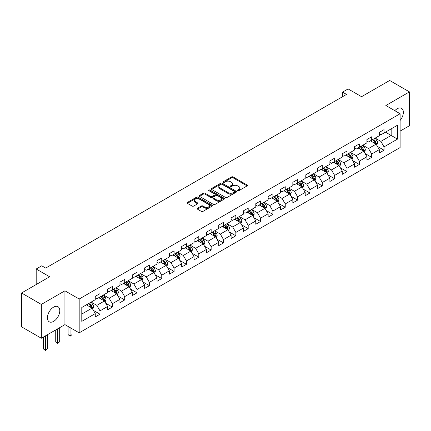 <?xml version="1.0" encoding="UTF-8"?>
<svg xmlns="http://www.w3.org/2000/svg" width="431" height="431" viewBox="0 0 431 431"><rect width="100%" height="100%" fill="white"/><g stroke="black" fill="none" stroke-linecap="round" stroke-linejoin="round"><path stroke-width="0.65" d="M237.767 190.674A0.77 0.442 0 0 0 238.855 190.674L247.108 185.912A1.099 0.636 0 0 0 247.432 185.459A1.099 0.636 0 0 0 247.108 185.012L233.123 176.936A1.099 0.636 0 0 0 231.571 176.936L223.312 181.704A0.77 0.442 0 0 0 223.091 182.017A0.77 0.442 0 0 0 223.312 182.335A0.77 0.442 0 0 0 224.4 182.335L225.472 181.715A3.518 2.031 0 0 1 230.445 181.715L231.609 182.388A3.518 2.031 0 0 1 232.638 183.821A3.518 2.031 0 0 1 231.609 185.26L230.542 185.874A0.77 0.442 0 0 0 230.316 186.192A0.77 0.442 0 0 0 230.542 186.504A0.77 0.442 0 0 0 231.63 186.504L232.697 185.89A3.518 2.031 0 0 1 237.67 185.89L238.833 186.558A3.518 2.031 0 0 1 239.868 187.997A3.518 2.031 0 0 1 238.833 189.43L237.767 190.049A0.77 0.442 0 0 0 237.54 190.362A0.77 0.442 0 0 0 237.767 190.674L237.767 190.049M53.611 321.381A8.733 5.043 120 0 0 59.316 313.682A8.733 5.043 120 0 0 57.975 306.689A8.733 5.043 120 0 0 53.611 307.12A8.733 5.043 120 0 0 47.906 314.813A8.733 5.043 120 0 0 49.247 321.812A8.733 5.043 120 0 0 53.611 321.381M400.108 120.475A8.733 5.043 120 0 0 401.547 108.326A8.733 5.043 120 0 0 397.177 108.763A8.733 5.043 120 0 0 394.807 110.681M197.457 208.254A1.099 0.636 0 0 0 197.134 208.701A1.099 0.636 0 0 0 197.457 209.148L201.385 211.416A1.099 0.636 0 0 0 202.936 211.416L212.106 206.12A1.099 0.636 0 0 0 212.429 205.673A1.099 0.636 0 0 0 212.106 205.221L198.12 197.15A1.099 0.636 0 0 0 196.563 197.15L187.393 202.441A1.099 0.636 0 0 0 187.076 202.888A1.099 0.636 0 0 0 187.393 203.34L192.134 206.077A1.099 0.636 0 0 0 193.691 206.077L197.613 203.809A1.099 0.636 0 0 0 197.937 203.362A1.099 0.636 0 0 0 197.613 202.915L195.265 201.557A2.942 1.697 0 0 1 194.403 200.356A2.942 1.697 0 0 1 196.218 198.788A2.942 1.697 0 0 1 199.418 199.154L208.626 204.472A2.942 1.697 0 0 1 209.488 205.673A2.942 1.697 0 0 1 207.672 207.241A2.942 1.697 0 0 1 204.472 206.875L202.936 205.986A1.099 0.636 0 0 0 201.385 205.986L197.457 208.254L197.457 209.148M400.108 131.11L409.45 125.717L409.45 91.895L389.662 80.468L361.555 96.695L348.097 88.926L342.559 92.126L346.513 94.411L45.697 268.087L41.737 265.803L36.193 269.003L36.193 284.541M41.338 304.421L41.338 338.243L64.93 324.624L64.93 290.801L41.338 304.421L21.55 292.994L49.651 276.772L36.193 269.003M64.93 290.801L79.18 299.028L400.108 113.741L400.108 147.564L79.18 332.851L79.18 299.028M409.45 91.895L385.858 105.514L400.108 113.741M225.548 197.463A1.099 0.636 0 0 0 227.105 197.463L236.269 192.167A1.099 0.636 0 0 0 236.592 191.72A1.099 0.636 0 0 0 236.269 191.272L222.283 183.197A1.099 0.636 0 0 0 220.731 183.197L211.562 188.487A1.099 0.636 0 0 0 211.238 188.94A1.099 0.636 0 0 0 211.562 189.387L225.548 197.463M209.186 190.841A0.77 0.442 0 0 1 209.967 190.949L209.967 190.039L224.19 198.249A1.099 0.636 0 0 1 224.508 198.696A1.099 0.636 0 0 1 224.19 199.144L215.021 204.439A1.099 0.636 0 0 1 213.464 204.439L199.478 196.364L199.478 195.464A1.099 0.636 0 0 0 199.154 195.916A1.099 0.636 0 0 0 199.478 196.364M199.478 195.464L203.405 193.201A1.099 0.636 0 0 1 204.957 193.201L210.63 196.477A1.099 0.636 0 0 0 212.181 196.477L214.789 194.974A1.099 0.636 0 0 0 215.107 194.521A1.099 0.636 0 0 0 214.789 194.074L208.879 190.664A0.77 0.442 0 0 1 208.658 190.351A0.77 0.442 0 0 1 209.132 189.942A0.77 0.442 0 0 1 209.967 190.039M41.338 338.243L21.55 326.817L21.55 292.994M93.392 310.385L100.003 314.204L100.003 310.864L107.599 306.479L107.599 309.814L112.351 307.071L112.351 303.736L119.947 299.351L119.947 302.686L124.699 299.944L124.699 296.609L132.301 292.218L132.301 295.558L137.047 292.816L137.047 289.476L144.649 285.09L144.649 288.425L149.401 285.683L149.401 282.348L156.997 277.957L156.997 281.298L161.749 278.555L161.749 275.215L169.345 270.83L169.345 274.164L174.097 271.422L174.097 268.087L181.699 263.702L181.699 267.037L186.445 264.295L186.445 260.96L194.047 256.569L194.047 259.904L198.799 257.162L198.799 253.827L206.395 249.441L206.395 252.776L211.147 250.034L211.147 246.699L218.743 242.308L218.743 245.648L223.495 242.906L223.495 239.566L231.097 235.181L231.097 238.515L235.843 235.773L235.843 232.438L243.445 228.047L243.445 231.388L248.197 228.645L248.197 225.305L255.793 220.92L255.793 224.255L260.545 221.512L260.545 218.178L268.141 213.792L268.141 217.127L272.893 214.385L272.893 211.05L280.495 206.659L280.495 209.999L285.241 207.257L285.241 203.917L292.843 199.531L292.843 202.866L297.595 200.124L297.595 196.789L305.191 192.398L305.191 195.739L309.943 192.996L309.943 189.656L317.539 185.271L317.539 188.606L322.291 185.863L322.291 182.528L329.893 178.143L329.893 181.478L334.639 178.736L334.639 175.401L342.241 171.01L342.241 174.345L346.993 171.603L346.993 168.268L354.589 163.882L354.589 167.217L359.341 164.475L359.341 161.14L366.937 156.749L366.937 160.09L371.689 157.347L371.689 154.007L379.291 149.622L379.291 152.957L384.037 150.214L384.037 146.879L397.495 139.111L397.495 125.216L391.165 128.869L391.165 135.453L397.495 139.111M100.003 314.204L95.251 316.947L95.251 313.606L81.793 321.381L81.793 307.486L95.251 299.712L95.251 296.377L100.003 293.635L100.003 296.97L107.599 292.584L107.599 289.249L112.351 286.507L112.351 289.842L119.947 285.457L119.947 282.116L124.699 279.374L124.699 282.714L132.301 278.324L132.301 274.989L137.047 272.247L137.047 275.581L144.649 271.196L144.649 267.861L149.401 265.119L149.401 268.454L156.997 264.063L156.997 260.728L161.749 257.986L161.749 261.321L169.345 256.935L169.345 253.6L174.097 250.858L174.097 254.193L181.699 249.808L181.699 246.467L186.445 243.725L186.445 247.065L194.047 242.675L194.047 239.34L198.799 236.597L198.799 239.932L206.395 235.547L206.395 232.207L211.147 229.464L211.147 232.805L218.743 228.414L218.743 225.079L223.495 222.337L223.495 225.672L231.097 221.286L231.097 217.951L235.843 215.209L235.843 218.544L243.445 214.153L243.445 210.818L248.197 208.076L248.197 211.411L255.793 207.025L255.793 203.691L260.545 200.948L260.545 204.283L268.141 199.898L268.141 196.558L272.893 193.815L272.893 197.156L280.495 192.765L280.495 189.43L285.241 186.688L285.241 190.023L292.843 185.637L292.843 182.302L297.595 179.56L297.595 182.895L305.191 178.504L305.191 175.169L309.943 172.427L309.943 175.762L317.539 171.376L317.539 168.042L322.291 165.299L322.291 168.634L329.893 164.249L329.893 160.908L334.639 158.166L334.639 161.506L342.241 157.116L342.241 153.781L346.993 151.039L346.993 154.373L354.589 149.988L354.589 146.648L359.341 143.906L359.341 147.246L366.937 142.855L366.937 139.52L371.689 136.778L371.689 140.113L379.291 135.727L379.291 132.392L384.037 129.65L384.037 132.985L397.495 125.216M98.737 297.702L104.431 300.994L96.835 305.38L91.135 302.093M95.251 297.886L96.835 298.802L100.003 296.97M96.835 305.38L100.003 310.864M104.431 300.994L107.599 306.479M111.085 290.575L116.785 293.867L109.183 298.252L103.483 294.96M107.599 290.758L109.183 291.668L112.351 289.842M109.183 298.252L112.351 303.736M116.785 293.867L119.947 299.351M123.433 283.442L129.133 286.734L121.531 291.124L115.831 287.833M119.947 283.625L121.531 284.541L124.699 282.714M121.531 291.124L124.699 296.609M129.133 286.734L132.301 292.218M135.781 276.314L141.481 279.606L133.885 283.991L128.185 280.7M132.301 276.497L133.885 277.413L137.047 275.581M133.885 283.991L137.047 289.476M141.481 279.606L144.649 285.09M148.129 269.186L153.829 272.473L146.233 276.864L140.533 273.572M144.649 269.364L146.233 270.28L149.401 268.454M146.233 276.864L149.401 282.348M153.829 272.473L156.997 277.957M160.483 262.053L166.183 265.345L158.581 269.731L152.881 266.444M156.997 262.237L158.581 263.152L161.749 261.321M158.581 269.731L161.749 275.215M166.183 265.345L169.345 270.83M172.831 254.926L178.531 258.217L170.929 262.603L165.229 259.311M169.345 255.109L170.929 256.019L174.097 254.193M170.929 262.603L174.097 268.087M178.531 258.217L181.699 263.702M185.179 247.793L190.879 251.084L183.283 255.475L177.583 252.183M181.699 247.976L183.283 248.892L186.445 247.065M183.283 255.475L186.445 260.96M190.879 251.084L194.047 256.569M197.527 240.665L203.227 243.957L195.631 248.342L189.931 245.05M194.047 240.848L195.631 241.759L198.799 239.932M195.631 248.342L198.799 253.827M203.227 243.957L206.395 249.441M209.881 233.532L215.581 236.824L207.979 241.215L202.279 237.923M206.395 233.715L207.979 234.631L211.147 232.805M207.979 241.215L211.147 246.699M215.581 236.824L218.743 242.308M222.229 226.404L227.929 229.696L220.327 234.081L214.627 230.79M218.743 226.587L220.327 227.503L223.495 225.672M220.327 234.081L223.495 239.566M227.929 229.696L231.097 235.181M234.577 219.277L240.277 222.563L232.681 226.954L226.981 223.662M231.097 219.46L232.681 220.37L235.843 218.544M232.681 226.954L235.843 232.438M240.277 222.563L243.445 228.047M246.925 212.144L252.625 215.435L245.029 219.821L239.329 216.534M243.445 212.327L245.029 213.243L248.197 211.411M245.029 219.821L248.197 225.305M252.625 215.435L255.793 220.92M259.279 205.016L264.979 208.308L257.377 212.693L251.677 209.401M255.793 205.199L257.377 206.11L260.545 204.283M257.377 212.693L260.545 218.178M264.979 208.308L268.141 213.792M271.627 197.883L277.327 201.175L269.725 205.565L264.025 202.274M268.141 198.066L269.725 198.982L272.893 197.156M269.725 205.565L272.893 211.05M277.327 201.175L280.495 206.659M283.975 190.755L289.675 194.047L282.079 198.432L276.379 195.141M280.495 190.938L282.079 191.854L285.241 190.023M282.079 198.432L285.241 203.917M289.675 194.047L292.843 199.531M296.323 183.628L302.023 186.914L294.427 191.305L288.727 188.013M292.843 183.811L294.427 184.721L297.595 182.895M294.427 191.305L297.595 196.789M302.023 186.914L305.191 192.398M308.677 176.494L314.377 179.786L306.775 184.172L301.075 180.885M305.191 176.678L306.775 177.594L309.943 175.762M306.775 184.172L309.943 189.656M314.377 179.786L317.539 185.271M321.025 169.367L326.725 172.659L319.123 177.044L313.423 173.752M317.539 169.55L319.123 170.46L322.291 168.634M319.123 177.044L322.291 182.528M326.725 172.659L329.893 178.143M333.373 162.234L339.073 165.526L331.477 169.916L325.777 166.625M329.893 162.417L331.477 163.333L334.639 161.506M331.477 169.916L334.639 175.401M339.073 165.526L342.241 171.01M345.721 155.106L351.421 158.398L343.825 162.783L338.125 159.492M342.241 155.289L343.825 156.205L346.993 154.373M343.825 162.783L346.993 168.268M351.421 158.398L354.589 163.882M358.075 147.973L363.775 151.265L356.173 155.656L350.473 152.364M354.589 148.156L356.173 149.072L359.341 147.246M356.173 155.656L359.341 161.14M363.775 151.265L366.937 156.749M370.423 140.845L376.123 144.137L368.521 148.523L362.821 145.231M366.937 141.029L368.521 141.944L371.689 140.113M368.521 148.523L371.689 154.007M376.123 144.137L379.291 149.622M385.465 132.161L391.165 135.453L380.875 141.395L375.175 138.103M379.291 133.901L380.875 134.811L384.037 132.985M380.875 141.395L384.037 146.879M64.93 324.624L79.18 332.851M342.559 92.126L342.559 96.695M81.793 314.064L92.083 308.122L86.383 304.836M92.083 308.122L95.251 313.606M377.427 146.4L384.037 150.214M365.079 153.528L371.689 157.347M352.73 160.661L359.341 164.475M340.382 167.788L346.993 171.603M328.029 174.921L334.639 178.736M315.681 182.049L322.291 185.863M303.332 189.177L309.943 192.996M290.984 196.31L297.595 200.124M278.631 203.437L285.241 207.257M266.283 210.57L272.893 214.385M253.934 217.698L260.545 221.512M241.586 224.826L248.197 228.645M229.233 231.959L235.843 235.773M216.885 239.086L223.495 242.906M204.536 246.22L211.147 250.034M192.188 253.347L198.799 257.162M179.835 260.48L186.445 264.295M167.487 267.608L174.097 271.422M155.138 274.736L161.749 278.555M142.79 281.869L149.401 285.683M130.437 288.996L137.047 292.816M118.089 296.129L124.699 299.944M105.74 303.257L112.351 307.071M238.074 190.788L238.833 190.346A3.518 2.031 0 0 0 239.868 188.913L239.868 187.997M232.638 183.821L232.638 184.737A3.518 2.031 0 0 1 231.609 186.176L230.849 186.612M247.108 185.012L247.108 185.912L233.123 177.852A1.099 0.636 0 0 0 231.571 177.852L223.619 182.442M236.269 191.272L236.269 192.167L222.283 184.112A1.099 0.636 0 0 0 220.731 184.112L211.578 189.398L211.562 188.487M234.329 192.032A0.77 0.442 0 0 0 234.556 191.72A0.77 0.442 0 0 0 234.329 191.407L222.051 184.317A0.77 0.442 0 0 0 220.963 184.317L219.837 184.969A3.518 2.031 0 0 0 218.808 186.402A3.518 2.031 0 0 0 219.837 187.841L228.231 192.684A3.518 2.031 0 0 0 233.203 192.684L234.329 192.032L234.329 192.948A0.77 0.442 0 0 0 234.556 192.635L234.556 191.72M218.808 186.402L218.808 187.318A3.518 2.031 0 0 0 219.837 188.751L219.837 187.841M234.329 192.948L233.203 193.6A3.518 2.031 0 0 1 228.231 193.6L219.837 188.751M199.494 196.369L203.405 194.117L203.405 193.201M215.107 194.521L215.107 195.437A1.099 0.636 0 0 1 214.789 195.884L212.181 197.387A1.099 0.636 0 0 1 210.63 197.387L204.957 194.117A1.099 0.636 0 0 0 203.405 194.117M209.967 190.949L224.174 199.154M216.513 199.871A2.942 1.697 0 0 0 219.718 200.243A2.942 1.697 0 0 0 221.534 198.675A2.942 1.697 0 0 0 220.672 197.473L217.429 195.599A1.099 0.636 0 0 0 215.872 195.599L213.27 197.102A1.099 0.636 0 0 0 212.952 197.554A1.099 0.636 0 0 0 213.27 198.001L216.513 199.871L216.513 200.787A2.942 1.697 0 0 0 219.718 201.153A2.942 1.697 0 0 0 221.534 199.585L221.534 198.675M212.952 197.554L212.952 198.465A1.099 0.636 0 0 0 213.27 198.917L213.27 198.001M216.513 200.787L213.27 198.917M209.488 205.673L209.488 206.584A2.942 1.697 0 0 1 207.672 208.151A2.942 1.697 0 0 1 204.472 207.785L202.936 206.902A1.099 0.636 0 0 0 201.385 206.902L197.473 209.159M194.403 200.356L194.403 201.272A2.942 1.697 0 0 0 195.265 202.468L195.265 201.557M197.597 203.82L195.265 202.468M212.09 206.131L198.12 198.061A1.099 0.636 0 0 0 196.563 198.061L187.41 203.346L187.393 202.441M376.748 145.22L377.691 142.85A2.969 1.713 -120 0 0 376.742 140.323L375.11 138.141M372.26 141.907L371.15 140.425M375.665 143.873L376.085 142.973A2.969 1.713 -120 0 0 375.239 141.19L373.607 139.008M372.863 139.439L374.674 141.858A1.514 0.873 60 0 1 374.948 142.316L376.085 142.973M372.653 139.558L374.291 141.74A2.969 1.713 60 0 1 375.137 143.523M364.4 152.348L365.343 149.977A2.969 1.713 -120 0 0 364.394 147.45L362.762 145.269M359.912 149.034L358.802 147.553M363.311 151.001L363.737 150.107A2.969 1.713 -120 0 0 362.891 148.318L361.253 146.136M360.51 146.567L362.326 148.986A1.514 0.873 60 0 1 362.6 149.444L363.737 150.107M360.305 146.685L361.938 148.867A2.969 1.713 60 0 1 362.789 150.651M352.046 159.481L352.989 157.105A2.969 1.713 -120 0 0 352.046 154.584L350.408 152.402M347.564 156.167L346.454 154.686M350.963 158.134L351.389 157.234A2.969 1.713 -120 0 0 350.538 155.451L348.905 153.269M348.162 153.7L349.977 156.119A1.514 0.873 60 0 1 350.252 156.577L351.389 157.234M347.957 153.819L349.589 156A2.969 1.713 60 0 1 350.441 157.784M339.698 166.608L340.641 164.238A2.969 1.713 -120 0 0 339.693 161.711L338.06 159.529M335.21 163.295L334.1 161.814M338.615 165.262L339.041 164.362A2.969 1.713 -120 0 0 338.19 162.579L336.557 160.397M335.814 160.828L337.624 163.247A1.514 0.873 60 0 1 337.899 163.705L339.041 164.362M335.609 160.946L337.241 163.128A2.969 1.713 60 0 1 338.087 164.911M327.35 173.741L328.293 171.366A2.969 1.713 -120 0 0 327.344 168.839L325.712 166.662M322.862 170.428L321.752 168.947M326.267 172.389L326.687 171.495A2.969 1.713 -120 0 0 325.841 169.712L324.209 167.53M323.465 167.955L325.276 170.374A1.514 0.873 60 0 1 325.55 170.838L326.687 171.495M323.255 168.079L324.893 170.256A2.969 1.713 60 0 1 325.739 172.044M315.002 180.869L315.945 178.499A2.969 1.713 -120 0 0 314.996 175.972L313.364 173.79M310.514 177.556L309.404 176.074M313.913 179.522L314.339 178.623A2.969 1.713 -120 0 0 313.493 176.839L311.855 174.657M311.112 175.088L312.928 177.507A1.514 0.873 60 0 1 313.202 177.965L314.339 178.623M310.907 175.207L312.54 177.389A2.969 1.713 60 0 1 313.391 179.172M302.648 187.997L303.591 185.626A2.969 1.713 -120 0 0 302.648 183.1L301.01 180.918M298.166 184.689L297.056 183.207M301.565 186.65L301.991 185.756A2.969 1.713 -120 0 0 301.14 183.967L299.507 181.79M298.764 182.216L300.579 184.635A1.514 0.873 60 0 1 300.854 185.098L301.991 185.756M298.559 182.335L300.192 184.516A2.969 1.713 60 0 1 301.043 186.3M290.3 195.13L291.243 192.759A2.969 1.713 -120 0 0 290.295 190.233L288.662 188.051M285.812 191.817L284.702 190.335M289.217 193.783L289.643 192.883A2.969 1.713 -120 0 0 288.792 191.1L287.159 188.918M286.416 189.349L288.226 191.768A1.514 0.873 60 0 1 288.501 192.226L289.643 192.883M286.211 189.468L287.843 191.65A2.969 1.713 60 0 1 288.689 193.433M277.952 202.258L278.895 199.887A2.969 1.713 -120 0 0 277.947 197.36L276.314 195.178M273.464 198.944L272.354 197.463M276.869 200.911L277.295 200.011A2.969 1.713 -120 0 0 276.443 198.228L274.811 196.046M274.068 196.477L275.878 198.896A1.514 0.873 60 0 1 276.152 199.354L277.295 200.011M273.857 196.595L275.495 198.777A2.969 1.713 60 0 1 276.341 200.56M265.604 209.391L266.547 207.015A2.969 1.713 -120 0 0 265.598 204.488L263.966 202.311M261.116 206.077L260.006 204.596M264.515 208.038L264.941 207.144A2.969 1.713 -120 0 0 264.095 205.361L262.457 203.179M261.714 203.604L263.53 206.029A1.514 0.873 60 0 1 263.804 206.487L264.941 207.144M261.509 203.728L263.142 205.905A2.969 1.713 60 0 1 263.993 207.694M253.256 216.518L254.193 214.148A2.969 1.713 -120 0 0 253.25 211.621L251.612 209.439M248.768 213.205L247.658 211.723M252.167 215.171L252.593 214.272A2.969 1.713 -120 0 0 251.742 212.488L250.109 210.306M249.366 210.737L251.181 213.156A1.514 0.873 60 0 1 251.456 213.614L252.593 214.272M249.161 210.856L250.794 213.038A2.969 1.713 60 0 1 251.645 214.821M240.902 223.651L241.845 221.275A2.969 1.713 -120 0 0 240.897 218.749L239.264 216.567M236.414 220.338L235.304 218.856M239.819 222.299L240.245 221.405A2.969 1.713 -120 0 0 239.394 219.616L237.761 217.439M237.018 217.865L238.828 220.284A1.514 0.873 60 0 1 239.103 220.747L240.245 221.405M236.813 217.984L238.445 220.166A2.969 1.713 60 0 1 239.291 221.949M228.554 230.779L229.497 228.408A2.969 1.713 -120 0 0 228.549 225.882L226.916 223.7M224.066 227.466L222.956 225.984M227.471 229.432L227.897 228.532A2.969 1.713 -120 0 0 227.045 226.749L225.413 224.567M224.67 224.998L226.48 227.417A1.514 0.873 60 0 1 226.754 227.875L227.897 228.532M224.459 225.117L226.097 227.299A2.969 1.713 60 0 1 226.943 229.082M216.206 237.907L217.149 235.536A2.969 1.713 -120 0 0 216.2 233.009L214.568 230.827M211.718 234.593L210.608 233.112M215.117 236.56L215.543 235.665A2.969 1.713 -120 0 0 214.697 233.877L213.059 231.695M212.316 232.126L214.132 234.545A1.514 0.873 60 0 1 214.406 235.003L215.543 235.665M212.111 232.244L213.744 234.426A2.969 1.713 60 0 1 214.595 236.21M203.858 245.04L204.795 242.664A2.969 1.713 -120 0 0 203.852 240.142L202.214 237.96M199.37 241.726L198.26 240.245M202.769 243.693L203.195 242.793A2.969 1.713 -120 0 0 202.344 241.01L200.711 238.828M199.968 239.259L201.783 241.678A1.514 0.873 60 0 1 202.058 242.136L203.195 242.793M199.763 239.377L201.396 241.559A2.969 1.713 60 0 1 202.247 243.343M191.504 252.167L192.447 249.797A2.969 1.713 -120 0 0 191.499 247.27L189.866 245.088M187.016 248.854L185.906 247.372M190.421 250.82L190.847 249.921A2.969 1.713 -120 0 0 189.996 248.137L188.363 245.956M187.62 246.387L189.43 248.806A1.514 0.873 60 0 1 189.705 249.263L190.847 249.921M187.415 246.505L189.047 248.687A2.969 1.713 60 0 1 189.893 250.47M179.156 259.3L180.099 256.924A2.969 1.713 -120 0 0 179.151 254.398L177.518 252.221M174.668 255.987L173.558 254.505M178.073 257.948L178.499 257.054A2.969 1.713 -120 0 0 177.647 255.271L176.015 253.089M175.272 253.514L177.082 255.933A1.514 0.873 60 0 1 177.356 256.397L178.499 257.054M175.061 253.638L176.699 255.815A2.969 1.713 60 0 1 177.545 257.603M166.808 266.428L167.751 264.058A2.969 1.713 -120 0 0 166.802 261.531L165.17 259.349M162.32 263.115L161.21 261.633M165.72 265.081L166.145 264.181A2.969 1.713 -120 0 0 165.299 262.398L163.661 260.216M162.918 260.647L164.734 263.066A1.514 0.873 60 0 1 165.008 263.524L166.145 264.181M162.713 260.766L164.346 262.948A2.969 1.713 60 0 1 165.197 264.731M154.46 273.556L155.397 271.185A2.969 1.713 -120 0 0 154.454 268.658L152.816 266.477M149.972 270.248L148.862 268.766M153.371 272.209L153.797 271.315A2.969 1.713 -120 0 0 152.946 269.526L151.313 267.349M150.57 267.775L152.385 270.194A1.514 0.873 60 0 1 152.66 270.657L153.797 271.315M150.365 267.893L151.998 270.075A2.969 1.713 60 0 1 152.849 271.859M142.106 280.689L143.049 278.318A2.969 1.713 -120 0 0 142.101 275.792L140.468 273.61M137.618 277.375L136.508 275.894M141.023 279.342L141.449 278.442A2.969 1.713 -120 0 0 140.598 276.659L138.965 274.477M138.222 274.908L140.032 277.327A1.514 0.873 60 0 1 140.307 277.785L141.449 278.442M138.017 275.026L139.649 277.208A2.969 1.713 60 0 1 140.495 278.992M129.758 287.816L130.701 285.446A2.969 1.713 -120 0 0 129.753 282.919L128.12 280.737M125.27 284.503L124.16 283.022M128.675 286.47L129.101 285.57A2.969 1.713 -120 0 0 128.249 283.787L126.617 281.605M125.874 282.036L127.684 284.455A1.514 0.873 60 0 1 127.959 284.913L129.101 285.57M125.663 282.154L127.301 284.336A2.969 1.713 60 0 1 128.147 286.119M117.41 294.949L118.353 292.574A2.969 1.713 -120 0 0 117.404 290.047L115.772 287.87M112.922 291.636L111.812 290.155M116.327 293.597L116.747 292.703A2.969 1.713 -120 0 0 115.901 290.92L114.263 288.738M113.52 289.163L115.336 291.588A1.514 0.873 60 0 1 115.61 292.046L116.747 292.703M113.315 289.287L114.948 291.464A2.969 1.713 60 0 1 115.799 293.252M70.059 327.587L70.059 335.765L72.042 334.623L72.042 328.729M72.042 334.623L70.059 336.272L68.082 334.623L68.082 326.445M68.082 334.623L70.059 335.765L70.059 336.272M105.062 302.077L105.999 299.707A2.969 1.713 -120 0 0 105.056 297.18L103.418 294.998M100.574 298.764L99.464 297.282M103.973 300.73L104.399 299.831A2.969 1.713 -120 0 0 103.548 298.047L101.915 295.865M101.172 296.296L102.987 298.715A1.514 0.873 60 0 1 103.262 299.173L104.399 299.831M100.967 296.415L102.6 298.597A2.969 1.713 60 0 1 103.451 300.38M57.711 328.794L57.711 342.898L59.693 341.756L59.693 327.652M59.693 341.756L57.711 343.399L55.734 341.756L55.734 329.936M55.734 341.756L57.711 342.898L57.711 343.399M92.708 309.21L93.651 306.834A2.969 1.713 -120 0 0 92.703 304.308L91.07 302.126M88.22 305.897L87.11 304.415M91.625 307.858L92.051 306.964A2.969 1.713 -120 0 0 91.2 305.175L89.567 302.998M88.824 303.424L90.634 305.843A1.514 0.873 60 0 1 90.909 306.306L92.051 306.964M88.619 303.543L90.251 305.724A2.969 1.713 60 0 1 91.103 307.508M45.363 335.921L45.363 350.026L47.34 348.884L47.34 334.779M47.34 348.884L45.363 350.532L43.386 348.884L43.386 337.064M43.386 348.884L45.363 350.026L45.363 350.532M238.833 190.346L238.833 189.43M230.542 186.504L230.542 185.874M231.609 186.176L231.609 185.26M223.312 182.335L223.312 181.704M231.571 177.852L231.571 176.936M233.123 177.852L233.123 176.936M220.731 184.112L220.731 183.197M222.283 184.112L222.283 183.197M228.231 193.6L228.231 192.684M233.203 193.6L233.203 192.684M204.957 194.117L204.957 193.201M210.63 197.387L210.63 196.477M212.181 197.387L212.181 196.477M214.789 195.884L214.789 194.974M224.19 199.144L224.19 198.249M201.385 206.902L201.385 205.986M202.936 206.902L202.936 205.986M204.472 207.785L204.472 206.875M197.613 203.809L197.613 202.915M196.563 198.061L196.563 197.15M198.12 198.061L198.12 197.15M212.106 206.12L212.106 205.221M375.832 143.97L377.669 142.903M375.239 141.19L376.742 140.323M373.127 142.408L374.291 141.74M363.478 151.098L365.321 150.036M362.891 148.318L364.394 147.45M360.779 149.535L361.938 148.867M351.13 158.225L352.973 157.164M350.538 155.451L352.046 154.584M348.431 156.668L349.589 156M338.782 165.359L340.619 164.297M338.19 162.579L339.693 161.711M336.078 163.796L337.241 163.128M326.434 172.486L328.271 171.425M325.841 169.712L327.344 168.839M323.729 170.929L324.893 170.256M314.08 179.619L315.923 178.553M313.493 176.839L314.996 175.972M311.381 178.057L312.54 177.389M301.732 186.747L303.575 185.686M301.14 183.967L302.648 183.1M299.033 185.19L300.192 184.516M289.384 193.875L291.221 192.813M288.792 191.1L290.295 190.233M286.68 192.318L287.843 191.65M277.036 201.008L278.873 199.946M276.443 198.228L277.947 197.36M274.331 199.445L275.495 198.777M264.682 208.135L266.525 207.074M264.095 205.361L265.598 204.488M261.983 206.578L263.142 205.905M252.334 215.268L254.177 214.202M251.742 212.488L253.25 211.621M249.635 213.706L250.794 213.038M239.986 222.396L241.823 221.335M239.394 219.616L240.897 218.749M237.282 220.839L238.445 220.166M227.638 229.529L229.475 228.462M227.045 226.749L228.549 225.882M224.934 227.967L226.097 227.299M215.284 236.657L217.127 235.595M214.697 233.877L216.2 233.009M212.585 235.094L213.744 234.426M202.936 243.784L204.779 242.723M202.344 241.01L203.852 240.142M200.237 242.227L201.396 241.559M190.588 250.917L192.425 249.856M189.996 248.137L191.499 247.27M187.884 249.355L189.047 248.687M178.24 258.045L180.077 256.984M177.647 255.271L179.151 254.398M175.536 256.488L176.699 255.815M165.887 265.178L167.729 264.111M165.299 262.398L166.802 261.531M163.187 263.616L164.346 262.948M153.538 272.306L155.381 271.244M152.946 269.526L154.454 268.658M150.839 270.749L151.998 270.075M141.19 279.433L143.027 278.372M140.598 276.659L142.101 275.792M138.486 277.876L139.649 277.208M128.842 286.567L130.679 285.505M128.249 283.787L129.753 282.919M126.138 285.004L127.301 284.336M116.489 293.694L118.331 292.633M115.901 290.92L117.404 290.047M113.789 292.137L114.948 291.464M104.14 300.827L105.983 299.76M103.548 298.047L105.056 297.18M101.441 299.265L102.6 298.597M91.792 307.955L93.635 306.894M91.2 305.175L92.703 304.308M89.093 306.398L90.251 305.724"/></g></svg>
